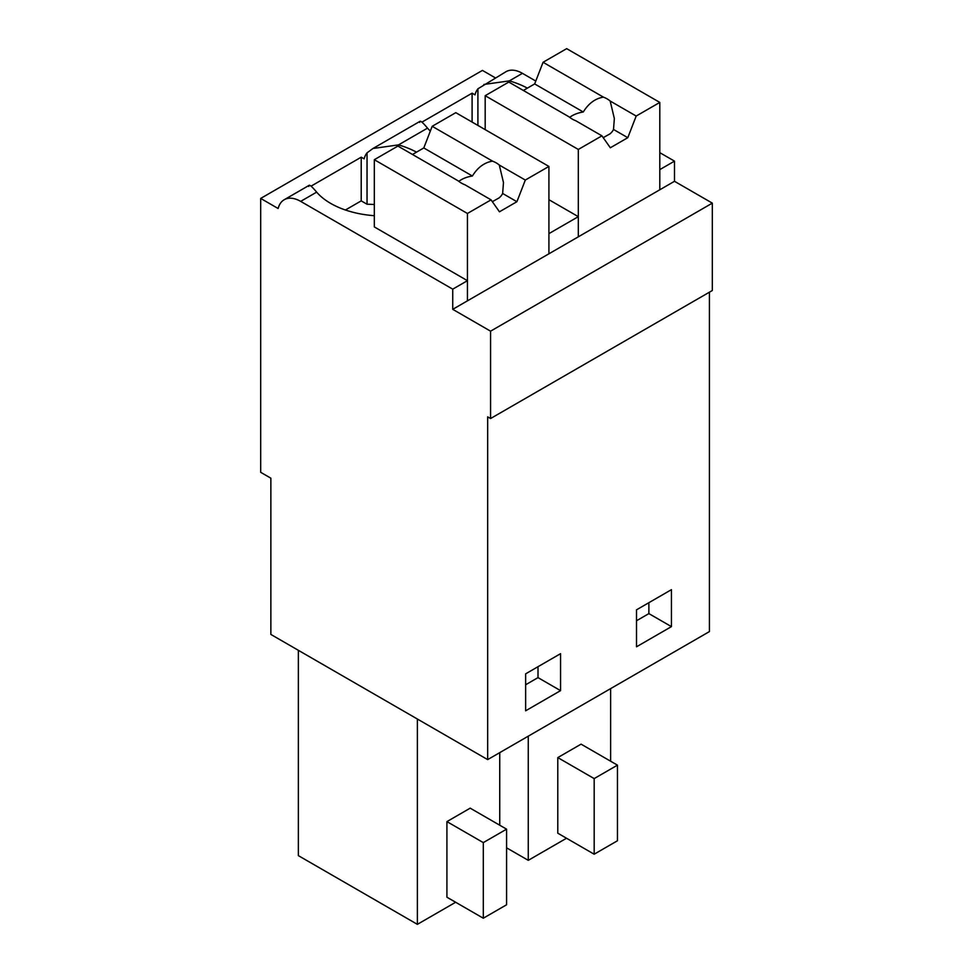 <?xml version="1.0" encoding="UTF-8"?>
<svg xmlns="http://www.w3.org/2000/svg" width="973" height="973" viewBox="0 0 973 973"><rect width="100%" height="100%" fill="white"/><g stroke="black" fill="none" stroke-linecap="round" stroke-linejoin="round"><path stroke-width="1.46" d="M709.414 292.192L709.414 631.586L487.668 759.609L487.668 416.858L490.574 418.536L712.321 290.513L712.321 203.138L674.496 181.294L674.496 161.141L659.803 152.652M495.33 77.852L482.426 70.409L260.679 198.431L278.132 208.514A32.924 19.01 -120 0 1 284.213 199.733L309.219 185.296M421.881 122.172L472.1 93.177L475.006 94.855A32.924 19.01 60 0 1 477.913 88.811L505.972 71.71A32.924 19.01 60 0 1 522.428 73.34L535.782 81.051M674.496 181.294L452.737 309.329L490.574 331.173L712.321 203.138M674.496 161.141L659.803 169.618L659.803 189.784L659.803 102.42L566.675 48.65L543.068 62.284L534.663 83.933L523.352 90.465M490.574 418.536L490.574 331.173M525.639 710.801L560.557 690.635L560.557 653.674L525.639 673.839L525.639 710.801M671.443 589.662L636.512 609.828L636.512 646.79L671.443 626.624L671.443 589.662M487.668 759.609L270.859 634.432L270.859 478.181L260.679 472.306L260.679 198.431M361.214 157.188L361.214 200.876L367.04 204.233L367.04 152.822A32.924 19.01 60 0 0 364.133 158.867L361.214 157.188L311.007 186.184M483.873 84.469L509.366 80.881L522.428 73.34M527.366 88.142A74.593 43.067 0 0 0 509.366 80.881L509.366 82.389M485.186 129.628L485.186 95.695L508.806 82.06L569.156 116.906A24.69 14.254 -0 0 0 575.907 120.81L601.922 135.831L578.315 149.453L578.315 236.828L578.315 216.663L548.918 233.629L548.918 253.795L548.918 166.432L455.802 112.661L432.182 126.295L423.79 147.945L412.479 154.476M467.441 280.674L374.313 226.916L374.313 159.706L397.921 146.072L458.283 180.917A24.69 14.254 -0 0 0 465.033 184.821L491.049 199.842L467.441 213.476L467.441 300.839L467.441 280.674L452.737 289.163L300.681 201.375A32.924 19.01 -120 0 0 284.213 199.733M452.737 309.329L452.737 289.163M525.639 684.761L538.008 677.622L538.008 666.7M560.557 690.635L538.008 677.622M671.443 626.624L648.882 613.61L648.882 602.688M636.512 620.75L648.882 613.61M455.656 902.251L417.381 924.35L417.381 719.035M499.745 825.226L499.745 752.64M470.202 808.162L446.923 821.613L483.301 842.606L506.58 829.166L470.202 808.162M506.58 829.166L506.58 904.781L483.301 918.22L446.923 897.215L446.923 821.613M417.381 924.35L298.358 855.632L298.358 650.317M610.618 761.202L610.618 688.629M566.529 838.24L528.266 860.339L506.58 847.824M528.266 860.339L528.266 736.172M581.076 744.15L557.797 757.59L594.175 778.595L617.454 765.155L581.076 744.15M617.454 765.155L617.454 840.757L594.175 854.209L557.797 833.204L557.797 757.59M308.842 186.427C308.636 183.751 311.238 185.661 316.651 192.143A74.593 43.067 0 0 0 374.313 215.69M361.214 200.876L345.415 209.998M367.04 152.822L373 148.48L398.492 144.892L427.524 128.132A74.593 43.067 0 0 0 430.321 131.087M419.716 122.403C419.509 119.74 422.112 121.649 427.524 128.132M472.1 93.177L472.1 122.075M477.913 88.811L477.913 125.432M416.493 152.153A74.593 43.067 0 0 0 398.492 144.892L398.492 146.4M578.315 216.663L548.918 199.696M374.313 204.537A74.556 43.043 0 0 0 367.04 204.233M483.301 918.22L483.301 842.606M594.175 854.209L594.175 778.595M543.068 62.284L603.418 97.13A24.69 14.254 -0 0 1 610.168 101.022L636.184 116.042L627.792 137.692L610.326 147.774L601.922 135.831M659.803 102.42L636.184 116.042M485.186 95.695L578.315 149.453M603.418 97.13C595.269 98.468 588.556 103.43 583.277 111.992A24.69 14.254 -0 0 0 575.663 114.023A24.69 14.254 -0 0 0 569.716 117.368M603.224 137.667L610.01 133.848A24.69 14.254 -0 0 0 613.513 129.458L627.792 137.692M610.168 101.022L614.352 118.536L613.513 129.458M534.663 83.933L583.277 111.992M432.182 126.295L492.545 161.141A24.69 14.254 -0 0 1 499.295 165.045L525.311 180.054L516.906 201.715L499.453 211.798L491.049 199.842M548.918 166.432L525.311 180.054M374.313 159.706L467.441 213.476M492.545 161.141C484.396 162.479 477.682 167.441 472.392 176.016A24.69 14.254 -0 0 0 464.79 178.035A24.69 14.254 -0 0 0 458.842 181.379M492.35 201.691L499.137 197.86A24.69 14.254 -0 0 0 502.64 193.469L516.906 201.715M499.295 165.045L503.479 182.547L502.64 193.469M423.79 147.945L472.392 176.016M300.681 201.375L316.651 192.143M372.987 148.48L420.093 121.284"/></g></svg>
